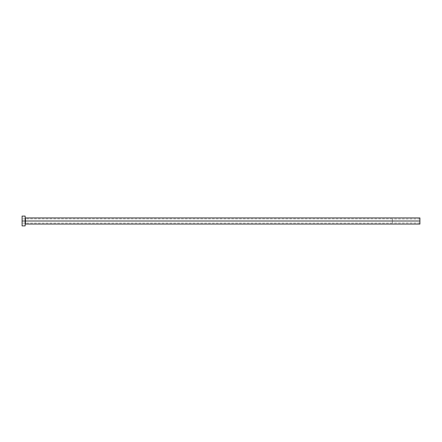 <?xml version="1.0" encoding="UTF-8"?>
<svg xmlns="http://www.w3.org/2000/svg" width="442" height="442" viewBox="0 0 442 442"><rect width="100%" height="100%" fill="white"/><g stroke="black" fill="none" stroke-linecap="round" stroke-linejoin="round"><path stroke-width="0.33" stroke-dasharray="2.21 1.66" d="M25.465 217.939L25.465 224.061L25.465 221L419.9 221L419.9 219.011L419.9 221L392.358 221L419.9 221L419.9 224.061L419.9 221L25.465 221L25.161 217.635L25.161 221L25.161 217.635M392.358 221L392.358 218.917L392.358 221L22.1 221L392.358 221L22.1 221L22.1 218.917L22.1 221L25.161 221L25.161 225.895L25.161 221L22.1 221L22.1 216.105L22.1 223.083L22.1 221L392.358 221L392.358 223.083L392.358 218.917L392.358 222.989L392.358 219.011L392.358 221L419.9 221L419.9 217.939L419.9 222.989L419.9 221L392.358 221L392.358 222.989L392.358 221M22.1 225.895L22.1 221L22.1 225.895M25.161 216.105L25.161 221L25.161 216.105M25.161 221L25.161 224.365L25.161 221M419.9 221L419.9 222.989L419.9 221M419.9 219.011L392.358 219.011M392.358 218.917L22.1 218.917M25.465 224.061L25.161 224.365M392.358 223.083L22.1 223.083M419.9 222.989L392.358 222.989"/><path stroke-width="0.66" d="M22.1 225.895L22.1 216.105L22.1 221L419.9 221L419.9 224.061L419.9 221L25.465 221L25.465 217.939L25.465 221L22.1 221L22.1 225.895L25.161 225.895L25.161 216.105L25.161 225.895M25.161 224.365L25.465 221L25.465 224.061L419.9 224.061M419.9 221L419.9 217.939L419.9 221M419.9 217.939L25.465 217.939L25.161 217.635M22.1 216.105L25.161 216.105"/></g></svg>
